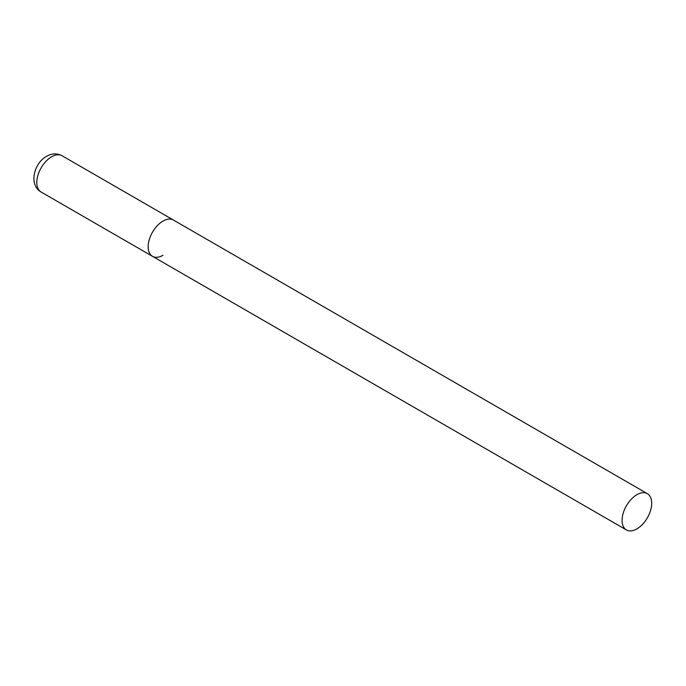 <?xml version="1.0" encoding="UTF-8"?>
<svg xmlns="http://www.w3.org/2000/svg" width="686" height="686" viewBox="0 0 686 686"><rect width="100%" height="100%" fill="white"/><g stroke="black" fill="none" stroke-linecap="round" stroke-linejoin="round"><path stroke-width="1.03" d="M162.976 255.295A20.94 12.091 -60 0 1 152.506 256.332A20.94 12.091 -60 0 1 149.299 239.551A20.94 12.091 -60 0 1 162.976 221.089A20.94 12.091 -60 0 1 173.455 220.052A20.94 12.091 120 0 0 157.308 225.668A20.94 12.091 120 0 0 148.167 246.746A20.94 12.091 120 0 0 152.506 256.332L41.134 192.037A20.94 12.091 -60 0 1 37.927 175.247A20.94 12.091 -60 0 1 51.613 156.794A20.94 12.091 -60 0 1 62.083 155.756C57.024 153.132 51.853 153.312 46.579 156.297C33.991 163.122 28.418 184.86 41.134 192.037M651.7 503.25A20.94 12.091 120 0 0 647.361 493.663A20.94 12.091 120 0 0 631.223 499.279A20.94 12.091 120 0 0 622.082 520.357A20.94 12.091 120 0 0 626.421 529.944A20.94 12.091 120 0 0 642.559 524.327A20.94 12.091 120 0 0 651.7 503.25M647.361 493.663L62.083 155.756M152.506 256.332L626.421 529.944"/></g></svg>
